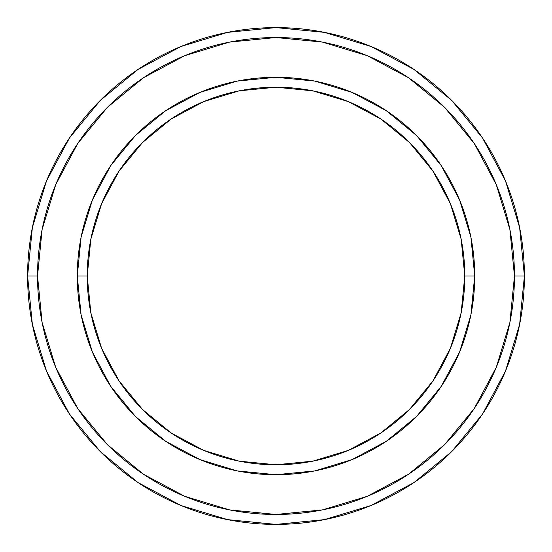 <?xml version="1.0" encoding="UTF-8"?>
<svg xmlns="http://www.w3.org/2000/svg" width="552" height="552" viewBox="0 0 552 552"><rect width="100%" height="100%" fill="white"/><g stroke="black" fill="none" stroke-linecap="round" stroke-linejoin="round"><path stroke-width="0.83" d="M77.28 276L87.216 276A188.784 188.784 0 0 1 276 87.216A188.784 188.784 0 0 1 464.784 276L474.72 276A198.72 198.72 0 0 0 276 77.28A198.72 198.72 0 0 0 77.28 276A198.72 198.72 0 0 1 276 77.28A198.72 198.72 0 0 1 474.72 276A198.72 198.72 0 0 1 276 474.72A198.72 198.72 0 0 1 77.28 276A198.72 198.72 0 0 0 276 474.72A198.72 198.72 0 0 0 474.72 276L464.784 276L461.155 239.168L450.411 203.757L432.968 171.12L409.487 142.513L380.88 119.032L348.243 101.589L312.832 90.845L276 87.216L239.168 90.845L203.757 101.589L171.12 119.032L142.513 142.513L119.032 171.12L101.589 203.757L90.845 239.168L87.216 276L90.845 312.832L101.589 348.243L119.032 380.88L142.513 409.487L171.12 432.968L203.757 450.411L239.168 461.155L276 464.784L312.832 461.155L348.243 450.411L380.88 432.968L409.487 409.487L432.968 380.88L450.411 348.243L461.155 312.832L464.784 276A188.784 188.784 0 0 1 276 464.784A188.784 188.784 0 0 1 87.216 276L77.28 276M27.6 276A248.4 248.4 0 0 0 276 524.4A248.4 248.4 0 0 0 524.4 276L514.464 276A238.464 238.464 0 0 1 276 514.464A238.464 238.464 0 0 1 37.536 276L42.118 322.52L55.69 367.259L77.722 408.487L107.378 444.622L143.513 474.278L184.741 496.31L229.48 509.882L276 514.464L322.52 509.882L367.259 496.31L408.487 474.278L444.622 444.622L474.278 408.487L496.31 367.259L509.882 322.52L514.464 276L509.882 229.48L496.31 184.741L474.278 143.513L444.622 107.378L408.487 77.722L367.259 55.69L322.52 42.118L276 37.536L229.48 42.118L184.741 55.69L143.513 77.722L107.378 107.378L77.722 143.513L55.69 184.741L42.118 229.48L37.536 276L27.6 276L37.536 276A238.464 238.464 0 0 1 276 37.536A238.464 238.464 0 0 1 514.464 276L524.4 276A248.4 248.4 0 0 0 276 27.6A248.4 248.4 0 0 0 27.6 276A248.4 248.4 0 0 1 276 27.6A248.4 248.4 0 0 1 524.4 276A248.4 248.4 0 0 1 276 524.4A248.4 248.4 0 0 1 27.6 276L32.375 227.541L46.506 180.939L69.414 138.062M474.72 276.062L470.918 314.674M470.863 314.957L459.595 352.045L441.227 386.4L416.518 416.518L386.455 441.193M386.352 441.269L352.045 459.595L314.861 470.884M314.674 470.918L276.062 474.72M275.938 474.72L237.325 470.918M237.139 470.884L199.955 459.595L165.731 441.317M165.6 441.227L135.481 416.518L110.807 386.455M110.773 386.4L92.405 352.045L81.137 314.957M81.082 314.674L77.28 276.062M77.28 275.938L81.082 237.325M81.137 237.043L92.405 199.955L110.773 165.6L135.481 135.481L165.545 110.807M165.648 110.731L199.955 92.405L237.139 81.116M237.325 81.082L275.938 77.28M276.062 77.28L314.674 81.082M314.861 81.116L352.045 92.405L386.269 110.683M386.4 110.773L416.518 135.481L441.193 165.545M441.227 165.6L459.595 199.955L470.863 237.043M470.918 237.325L474.72 275.938M69.462 137.993L100.354 100.354L137.931 69.511M137.993 69.462L180.939 46.506L227.541 32.375L275.917 27.6M276 27.6L324.459 32.375L371.061 46.506L413.938 69.414M414.007 69.462L451.646 100.354L482.489 137.931M482.538 137.993L505.494 180.939L519.625 227.541L524.4 275.917M524.4 276L519.625 324.459L505.494 371.061L482.586 413.938M482.538 414.007L451.646 451.646L414.069 482.489M414.007 482.538L371.061 505.494L324.459 519.625L276.083 524.4M276 524.4L227.541 519.625L180.939 505.494L138.062 482.586M137.993 482.538L100.354 451.646L69.511 414.069M69.462 414.007L46.506 371.061L32.375 324.459L27.6 276.083"/></g></svg>
